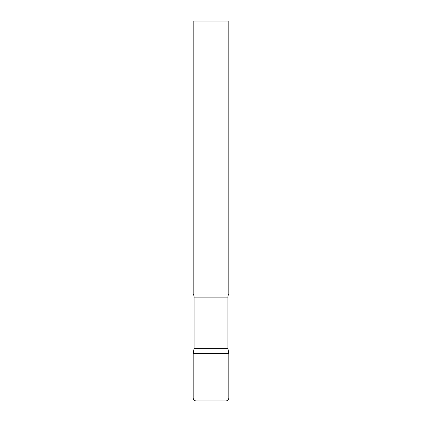 <?xml version="1.0" encoding="UTF-8"?>
<svg xmlns="http://www.w3.org/2000/svg" width="422" height="422" viewBox="0 0 422 422"><rect width="100%" height="100%" fill="white"/><g stroke="black" fill="none" stroke-linecap="round" stroke-linejoin="round"><path stroke-width="0.63" d="M193.197 398.051L193.197 353.425L194.099 348.308L227.901 348.308L228.803 353.425L193.197 353.425L228.803 353.425L228.803 398.051L193.197 398.051C193.366 399.782 194.315 400.731 196.045 400.9L225.955 400.9L196.045 400.9M227.901 348.308L227.901 297.157A5.697 5.697 0 0 1 228.803 294.081L228.803 21.1L193.197 21.1L193.197 294.081A5.697 5.697 0 0 1 194.099 297.157L227.901 297.157M194.099 348.308L194.099 297.157M193.197 294.081L228.803 294.081M228.803 398.051C228.634 399.782 227.685 400.731 225.955 400.9"/></g></svg>
